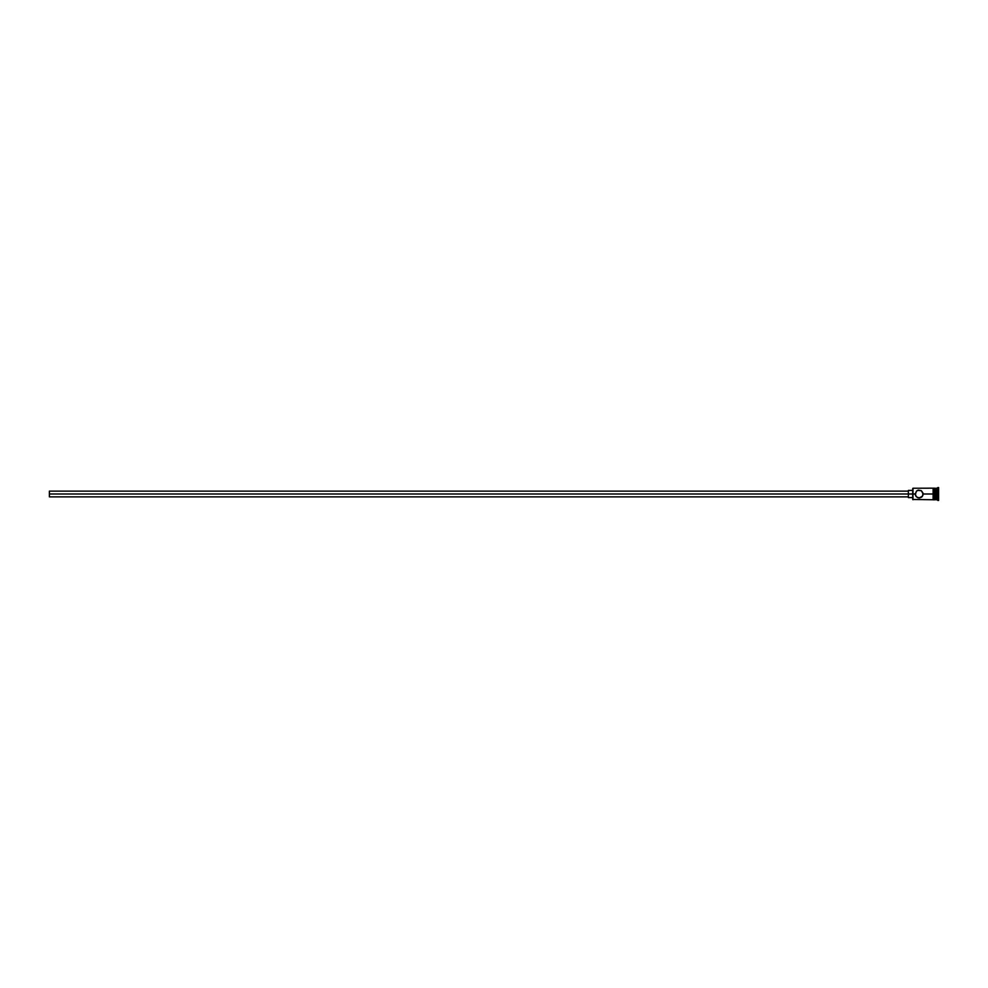 <?xml version="1.0" encoding="UTF-8"?>
<svg xmlns="http://www.w3.org/2000/svg" width="988" height="988" viewBox="0 0 988 988"><rect width="100%" height="100%" fill="white"/><g stroke="black" fill="none" stroke-linecap="round" stroke-linejoin="round"><path stroke-width="1.48" d="M938.6 500.471L935.29 499.323L935.722 488.245L935.722 494L937.155 494L937.155 499.755L937.884 487.529L937.884 494L938.6 494L938.6 487.529L938.6 500.471L938.6 494L937.884 494L937.884 500.471L937.884 494L935.722 494L935.722 499.755L935.722 494L923.138 494L923.051 493.197L922.446 496.223L919.173 497.952L916.382 496.803L915.221 494L912.702 494L912.702 499.471L912.702 494L49.4 494L49.4 496.878L49.4 494L908.38 494L908.38 497.594L908.38 494L912.702 494L912.702 488.529L912.986 499.755L912.986 494L915.221 494L916.666 490.937M917.63 490.357L916.382 491.197L918.371 490.122L921.384 490.715L917.63 490.357L921.384 490.715L923.138 494L933.129 494L933.129 499.829L933.858 499.829L933.858 488.171L933.129 488.171L933.129 494L935.29 494L935.29 488.245L933.858 488.171M916.382 491.197L915.296 494.803L915.246 493.494M922.446 496.223L921.681 497.063M916.382 496.803L918.371 497.878L921.384 497.285M937.155 494L937.155 488.245L937.155 494M935.29 499.323L935.29 488.245M935.29 499.755L933.858 499.829L933.858 488.282M912.702 488.529L912.986 494L912.986 488.245L933.129 488.171L933.129 499.829M921.384 490.715L923.051 493.197M917.63 497.643L919.976 497.878M915.901 496.223L915.296 494.803M923.138 494L922.817 495.556M908.38 490.406L908.38 494L908.38 490.406L912.702 490.406M49.4 491.122L49.4 494L49.4 491.122L908.38 491.122M933.129 499.755L912.702 499.471M908.38 496.878L49.4 496.878M912.702 497.594L908.38 497.594M938.6 487.529L935.29 488.677"/></g></svg>
